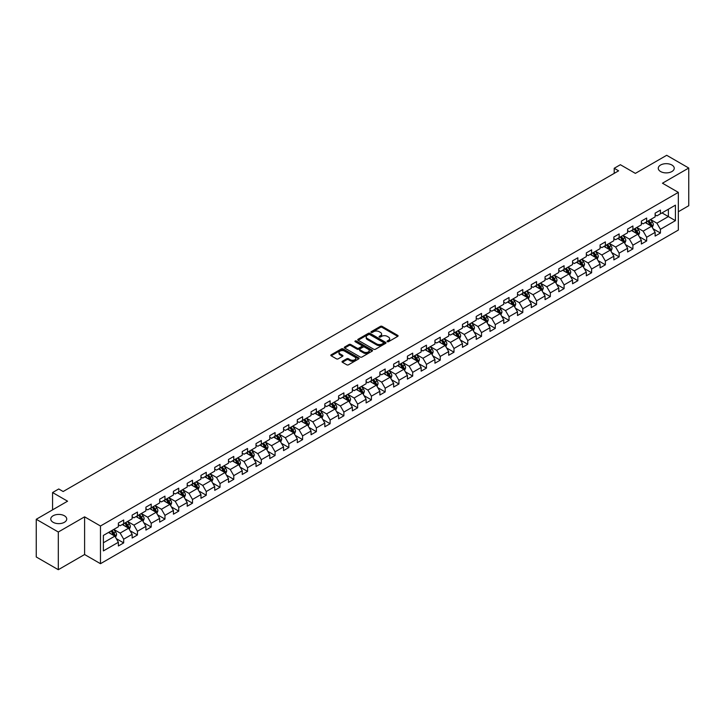 <?xml version="1.0" encoding="UTF-8"?>
<svg xmlns="http://www.w3.org/2000/svg" width="725" height="725" viewBox="0 0 725 725"><rect width="100%" height="100%" fill="white"/><g stroke="black" fill="none" stroke-linecap="round" stroke-linejoin="round"><path stroke-width="1.09" d="M387.313 341.683A0.861 0.498 0 0 0 388.528 341.683L397.726 336.373A1.223 0.707 0 0 0 398.088 335.874A1.223 0.707 0 0 0 397.726 335.367L382.138 326.368A1.223 0.707 0 0 0 380.407 326.368L371.209 331.678A0.861 0.498 0 0 0 372.423 332.385L373.611 331.697A3.915 2.266 0 0 1 379.157 331.697L380.453 332.449A3.915 2.266 0 0 1 381.604 334.044A3.915 2.266 0 0 1 380.453 335.648L379.266 336.337A0.861 0.498 0 0 0 380.471 337.034L381.667 336.346A3.915 2.266 0 0 1 387.204 336.346L388.509 337.098A3.915 2.266 0 0 1 389.651 338.693A3.915 2.266 0 0 1 388.509 340.297L387.313 340.986A0.861 0.498 0 0 0 387.313 341.683L387.313 340.986M64.389 515.765A7.984 4.613 0 0 0 55.689 514.768A7.984 4.613 0 0 0 50.759 519.028A7.984 4.613 0 0 0 53.097 522.281A7.984 4.613 0 0 0 61.806 523.287A7.984 4.613 0 0 0 66.736 519.028A7.984 4.613 0 0 0 64.389 515.765M671.903 165.028A7.984 4.613 0 0 0 663.194 164.022A7.984 4.613 0 0 0 658.264 168.282A7.984 4.613 0 0 0 660.611 171.544A7.984 4.613 0 0 0 669.311 172.541A7.984 4.613 0 0 0 674.241 168.282A7.984 4.613 0 0 0 671.903 165.028M342.39 361.267A1.223 0.707 0 0 0 342.037 361.766A1.223 0.707 0 0 0 342.39 362.264L346.767 364.793A1.223 0.707 0 0 0 348.498 364.793L358.721 358.893A1.223 0.707 0 0 0 359.074 358.395A1.223 0.707 0 0 0 358.721 357.896L343.133 348.897A1.223 0.707 0 0 0 341.393 348.897L331.18 354.797A1.223 0.707 0 0 0 330.817 355.295A1.223 0.707 0 0 0 331.18 355.794L336.463 358.839A1.223 0.707 0 0 0 338.194 358.839L342.562 356.319A1.223 0.707 0 0 0 342.925 355.821A1.223 0.707 0 0 0 342.562 355.322L339.943 353.809A3.272 1.894 0 0 1 338.992 352.468A3.272 1.894 0 0 1 341.013 350.719A3.272 1.894 0 0 1 344.583 351.136L354.842 357.053A3.272 1.894 0 0 1 355.803 358.395A3.272 1.894 0 0 1 353.782 360.144A3.272 1.894 0 0 1 350.211 359.727L348.498 358.739A1.223 0.707 0 0 0 346.767 358.739L342.39 361.267L342.39 362.264M678.337 211.736L688.75 205.719L688.75 168.028L666.692 155.295L635.372 173.375L620.373 164.72L614.202 168.282L618.615 170.828L63.157 491.523L58.743 488.976L52.572 492.538L52.572 509.856M58.308 532.014L58.308 569.705L84.598 554.525L84.598 516.834L58.308 532.014L36.25 519.281L67.57 501.192L52.572 492.538M84.598 516.834L100.476 526.006L678.337 192.379L678.337 230.07L100.476 563.697L100.476 526.006M688.75 168.028L662.46 183.208L678.337 192.379M373.701 349.242A1.223 0.707 0 0 0 375.432 349.242L385.646 343.342A1.223 0.707 0 0 0 386.008 342.843A1.223 0.707 0 0 0 385.646 342.345L370.058 333.346A1.223 0.707 0 0 0 368.327 333.346L358.114 339.246A1.223 0.707 0 0 0 357.751 339.744A1.223 0.707 0 0 0 358.114 340.243L373.701 349.242M355.468 341.865A0.861 0.498 0 0 1 356.337 341.992L356.337 340.968L372.179 350.121A1.223 0.707 0 0 1 372.541 350.619A1.223 0.707 0 0 1 372.179 351.118L361.965 357.017A1.223 0.707 0 0 1 360.234 357.017L344.647 348.018L344.647 347.021A1.223 0.707 0 0 0 344.284 347.52A1.223 0.707 0 0 0 344.647 348.018M344.647 347.021L349.015 344.493A1.223 0.707 0 0 1 350.746 344.493L357.072 348.145A1.223 0.707 0 0 0 358.803 348.145L361.702 346.468A1.223 0.707 0 0 0 362.065 345.97A1.223 0.707 0 0 0 361.702 345.472L355.123 341.665A0.861 0.498 0 0 1 356.337 340.968M58.308 569.705L36.25 556.972L36.25 519.281M116.317 538.657L123.676 542.916L123.676 539.192L132.149 534.307L132.149 538.022L137.442 534.968L137.442 531.253L145.915 526.359L145.915 530.075L151.208 527.021L151.208 523.305L159.672 518.411L159.672 522.127L164.965 519.073L164.965 515.357L173.438 510.463L173.438 514.188L178.731 511.125L178.731 507.409L187.204 502.525L187.204 506.24L192.497 503.186L192.497 499.462L200.961 494.577L200.961 498.293L206.253 495.238L206.253 491.523L214.727 486.629L214.727 490.345L220.019 487.291L220.019 483.575L228.493 478.681L228.493 482.406L233.785 479.343L233.785 475.627L242.25 470.733L242.25 474.458L247.542 471.404L247.542 467.679L256.016 462.795L256.016 466.51L261.308 463.456L261.308 459.732L269.782 454.847L269.782 458.562L275.074 455.508L275.074 451.793L283.538 446.899L283.538 450.615L288.831 447.561L288.831 443.845L297.304 438.951L297.304 442.676L302.597 439.613L302.597 435.897L311.061 431.013L311.061 434.728L316.363 431.674L316.363 427.949L324.827 423.065L324.827 426.78L330.12 423.726L330.12 420.002L338.593 415.117L338.593 418.833L343.886 415.778L343.886 412.063L352.35 407.169L352.35 410.885L357.652 407.831L357.652 404.115L366.116 399.221L366.116 402.946L371.408 399.883L371.408 396.167L379.882 391.282L379.882 394.998L385.174 391.944L385.174 388.219L393.639 383.335L393.639 387.05L398.94 383.996L398.94 380.281L407.405 375.387L407.405 379.103L412.697 376.048L412.697 372.333L421.171 367.439L421.171 371.155L426.463 368.101L426.463 364.385L434.928 359.491L434.928 363.216L440.229 360.153L440.229 356.437L448.693 351.553L448.693 355.268L453.986 352.214L453.986 348.489L462.459 343.605L462.459 347.32L467.752 344.266L467.752 340.551L476.216 335.657L476.216 339.373L481.518 336.318L481.518 332.603L489.982 327.709L489.982 331.434L495.275 328.371L495.275 324.655L503.748 319.761L503.748 323.486L509.041 320.432L509.041 316.707L517.505 311.822L517.505 315.538L522.798 312.484L522.798 308.759L531.271 303.875L531.271 307.59L536.563 304.536L536.563 300.821L545.037 295.927L545.037 299.642L550.329 296.588L550.329 292.873L558.794 287.979L558.794 291.704L564.086 288.641L564.086 284.925L572.56 280.04L572.56 283.756L577.852 280.702L577.852 276.977L586.326 272.093L586.326 275.808L591.618 272.754L591.618 269.029L600.082 264.145L600.082 267.86L605.375 264.806L605.375 261.091L613.848 256.197L613.848 259.913L619.141 256.858L619.141 253.143L627.614 248.249L627.614 251.974L632.907 248.911L632.907 245.195L641.371 240.31L641.371 244.026L646.664 240.972L646.664 237.247L655.137 232.362L655.137 236.078L660.43 233.024L660.43 229.308L675.428 220.645L675.428 205.157L668.368 209.235L668.368 216.567L675.428 220.645M123.676 542.916L118.383 545.97L118.383 542.255L103.385 550.909L103.385 535.422L118.383 526.767L118.383 523.051L123.676 519.988L123.676 523.713L132.149 518.819L132.149 515.103L137.442 512.049L137.442 515.765L145.915 510.871L145.915 507.156L151.208 504.102L151.208 507.817L159.672 502.933L159.672 499.208L164.965 496.154L164.965 499.869L173.438 494.985L173.438 491.26L178.731 488.206L178.731 491.931L187.204 487.037L187.204 483.321L192.497 480.258L192.497 483.983L200.961 479.089L200.961 475.373L206.253 472.319L206.253 476.035L214.727 471.141L214.727 467.426L220.019 464.372L220.019 468.087L228.493 463.202L228.493 459.478L233.785 456.424L233.785 460.139L242.25 455.255L242.25 451.539L247.542 448.476L247.542 452.201L256.016 447.307L256.016 443.591L261.308 440.537L261.308 444.253L269.782 439.359L269.782 435.643L275.074 432.589L275.074 436.305L283.538 431.411L283.538 427.696L288.831 424.642L288.831 428.357L297.304 423.472L297.304 419.748L302.597 416.694L302.597 420.409L311.061 415.525L311.061 411.809L316.363 408.746L316.363 412.471L324.827 407.577L324.827 403.861L330.12 400.807L330.12 404.523L338.593 399.629L338.593 395.913L343.886 392.859L343.886 396.575L352.35 391.69L352.35 387.966L357.652 384.912L357.652 388.627L366.116 383.743L366.116 380.018L371.408 376.964L371.408 380.679L379.882 375.795L379.882 372.079L385.174 369.016L385.174 372.741L393.639 367.847L393.639 364.131L398.94 361.077L398.94 364.793L407.405 359.899L407.405 356.183L412.697 353.129L412.697 356.845L421.171 351.96L421.171 348.236L426.463 345.182L426.463 348.897L434.928 344.013L434.928 340.288L440.229 337.234L440.229 340.958L448.693 336.065L448.693 332.349L453.986 329.286L453.986 333.011L462.459 328.117L462.459 324.401L467.752 321.347L467.752 325.063L476.216 320.169L476.216 316.453L481.518 313.399L481.518 317.115L489.982 312.23L489.982 308.506L495.275 305.452L495.275 309.167L503.748 304.282L503.748 300.567L509.041 297.504L509.041 301.228L517.505 296.335L517.505 292.619L522.798 289.565L522.798 293.281L531.271 288.387L531.271 284.671L536.563 281.617L536.563 285.333L545.037 280.439L545.037 276.723L550.329 273.669L550.329 277.385L558.794 272.5L558.794 268.776L564.086 265.722L564.086 269.437L572.56 264.553L572.56 260.837L577.852 257.774L577.852 261.498L586.326 256.605L586.326 252.889L591.618 249.835L591.618 253.551L600.082 248.657L600.082 244.941L605.375 241.887L605.375 245.603L613.848 240.718L613.848 236.993L619.141 233.939L619.141 237.655L627.614 232.77L627.614 229.046L632.907 225.992L632.907 229.707L641.371 224.823L641.371 221.107L646.664 218.044L646.664 221.768L655.137 216.875L655.137 213.159L660.43 210.105L660.43 213.821L675.428 205.157M122.271 524.528L128.624 528.19L120.151 533.083L113.798 529.413M118.383 524.728L120.151 525.752L123.676 523.713M120.151 533.083L123.676 539.192M128.624 528.19L132.149 534.307M136.028 516.581L142.381 520.251L133.917 525.136L127.564 521.465M132.149 516.78L133.917 517.804L137.442 515.765M133.917 525.136L137.442 531.253M142.381 520.251L145.915 526.359M149.794 508.633L156.147 512.303L147.673 517.188L141.321 513.527M145.915 508.841L147.673 509.856L151.208 507.817M147.673 517.188L151.208 523.305M156.147 512.303L159.672 518.411M163.56 500.685L169.913 504.355L161.439 509.249L155.087 505.579M159.672 500.893L161.439 501.908L164.965 499.869M161.439 509.249L164.965 515.357M169.913 504.355L173.438 510.463M177.317 492.737L183.67 496.407L175.205 501.301L168.852 497.631M173.438 492.946L175.205 493.961L178.731 491.931M175.205 501.301L178.731 507.409M183.67 496.407L187.204 502.525M191.083 484.798L197.436 488.46L188.962 493.353L182.609 489.683M187.204 484.998L188.962 486.022L192.497 483.983M188.962 493.353L192.497 499.462M197.436 488.46L200.961 494.577M204.849 476.851L211.192 480.521L202.728 485.406L196.375 481.735M200.961 477.05L202.728 478.074L206.253 476.035M202.728 485.406L206.253 491.523M211.192 480.521L214.727 486.629M218.606 468.903L224.958 472.573L216.494 477.458L210.141 473.797M214.727 469.111L216.494 470.126L220.019 468.087M216.494 477.458L220.019 483.575M224.958 472.573L228.493 478.681M232.372 460.955L238.724 464.625L230.251 469.519L223.898 465.849M228.493 461.163L230.251 462.178L233.785 460.139M230.251 469.519L233.785 475.627M238.724 464.625L242.25 470.733M246.138 453.016L252.481 456.678L244.017 461.571L237.664 457.901M242.25 453.216L244.017 454.231L247.542 452.201M244.017 461.571L247.542 467.679M252.481 456.678L256.016 462.795M259.894 445.068L266.247 448.73L257.783 453.623L251.43 449.953M256.016 445.268L257.783 446.292L261.308 444.253M257.783 453.623L261.308 459.732M266.247 448.73L269.782 454.847M273.66 437.121L280.013 440.791L271.54 445.676L265.187 442.014M269.782 437.32L271.54 438.344L275.074 436.305M271.54 445.676L275.074 451.793M280.013 440.791L283.538 446.899M287.426 429.173L293.77 432.843L285.306 437.728L278.953 434.067M283.538 429.381L285.306 430.396L288.831 428.357M285.306 437.728L288.831 443.845M293.77 432.843L297.304 438.951M301.183 421.225L307.536 424.895L299.072 429.789L292.719 426.119M297.304 421.433L299.072 422.448L302.597 420.409M299.072 429.789L302.597 435.897M307.536 424.895L311.061 431.013M314.949 413.286L321.302 416.947L312.828 421.841L306.476 418.171M311.061 413.486L312.828 414.501L316.363 412.471M312.828 421.841L316.363 427.949M321.302 416.947L324.827 423.065M328.706 405.338L335.059 409L326.594 413.893L320.242 410.223M324.827 405.538L326.594 406.562L330.12 404.523M326.594 413.893L330.12 420.002M335.059 409L338.593 415.117M342.472 397.391L348.825 401.061L340.36 405.946L334.007 402.284M338.593 397.59L340.36 398.614L343.886 396.575M340.36 405.946L343.886 412.063M348.825 401.061L352.35 407.169M356.238 389.443L362.591 393.113L354.117 397.998L347.764 394.337M352.35 389.651L354.117 390.666L357.652 388.627M354.117 397.998L357.652 404.115M362.591 393.113L366.116 399.221M369.995 381.495L376.347 385.165L367.883 390.059L361.53 386.389M366.116 381.703L367.883 382.718L371.408 380.679M367.883 390.059L371.408 396.167M376.347 385.165L379.882 391.282M383.761 373.556L390.113 377.218L381.64 382.111L375.296 378.441M379.882 373.756L381.64 374.78L385.174 372.741M381.64 382.111L385.174 388.219M390.113 377.218L393.639 383.335M397.527 365.608L403.879 369.279L395.406 374.163L389.053 370.493M393.639 365.808L395.406 366.832L398.94 364.793M395.406 374.163L398.94 380.281M403.879 369.279L407.405 375.387M411.283 357.661L417.636 361.331L409.172 366.216L402.819 362.554M407.405 357.869L409.172 358.884L412.697 356.845M409.172 366.216L412.697 372.333M417.636 361.331L421.171 367.439M425.049 349.713L431.402 353.383L422.929 358.277L416.585 354.607M421.171 349.921L422.929 350.936L426.463 348.897M422.929 358.277L426.463 364.385M431.402 353.383L434.928 359.491M438.815 341.765L445.168 345.435L436.695 350.329L430.342 346.659M434.928 341.973L436.695 342.988L440.229 340.958M436.695 350.329L440.229 356.437M445.168 345.435L448.693 351.553M452.572 333.826L458.925 337.487L450.461 342.381L444.108 338.711M448.693 334.026L450.461 335.05L453.986 333.011M450.461 342.381L453.986 348.489M458.925 337.487L462.459 343.605M466.338 325.878L472.691 329.549L464.218 334.433L457.874 330.763M462.459 326.078L464.218 327.102L467.752 325.063M464.218 334.433L467.752 340.551M472.691 329.549L476.216 335.657M480.104 317.931L486.457 321.601L477.983 326.486L471.631 322.824M476.216 318.139L477.983 319.154L481.518 317.115M477.983 326.486L481.518 332.603M486.457 321.601L489.982 327.709M493.861 309.983L500.214 313.653L491.749 318.547L485.397 314.877M489.982 310.191L491.749 311.206L495.275 309.167M491.749 318.547L495.275 324.655M500.214 313.653L503.748 319.761M507.627 302.044L513.98 305.705L505.506 310.599L499.153 306.929M503.748 302.243L505.506 303.258L509.041 301.228M505.506 310.599L509.041 316.707M513.98 305.705L517.505 311.822M521.393 294.096L527.746 297.757L519.272 302.651L512.919 298.981M517.505 294.296L519.272 295.32L522.798 293.281M519.272 302.651L522.798 308.759M527.746 297.757L531.271 303.875M535.15 286.148L541.502 289.819L533.038 294.703L526.685 291.042M531.271 286.348L533.038 287.372L536.563 285.333M533.038 294.703L536.563 300.821M541.502 289.819L545.037 295.927M548.916 278.201L555.268 281.871L546.795 286.756L540.442 283.094M545.037 278.409L546.795 279.424L550.329 277.385M546.795 286.756L550.329 292.873M555.268 281.871L558.794 287.979M562.682 270.253L569.034 273.923L560.561 278.817L554.208 275.147M558.794 270.461L560.561 271.476L564.086 269.437M560.561 278.817L564.086 284.925M569.034 273.923L572.56 280.04M576.438 262.314L582.791 265.975L574.327 270.869L567.974 267.199M572.56 262.513L574.327 263.528L577.852 261.498M574.327 270.869L577.852 276.977M582.791 265.975L586.326 272.093M590.204 254.366L596.557 258.028L588.084 262.921L581.731 259.251M586.326 254.566L588.084 255.59L591.618 253.551M588.084 262.921L591.618 269.029M596.557 258.028L600.082 264.145M603.97 246.418L610.323 250.089L601.85 254.973L595.497 251.312M600.082 246.618L601.85 247.642L605.375 245.603M601.85 254.973L605.375 261.091M610.323 250.089L613.848 256.197M617.727 238.471L624.08 242.141L615.616 247.026L609.263 243.364M613.848 238.679L615.616 239.694L619.141 237.655M615.616 247.026L619.141 253.143M624.08 242.141L627.614 248.249M631.493 230.523L637.846 234.193L629.373 239.087L623.02 235.417M627.614 230.731L629.373 231.746L632.907 229.707M629.373 239.087L632.907 245.195M637.846 234.193L641.371 240.31M645.259 222.584L651.612 226.245L643.138 231.139L636.786 227.469M641.371 222.783L643.138 223.808L646.664 221.768M643.138 231.139L646.664 237.247M651.612 226.245L655.137 232.362M662.016 212.905L668.368 216.567L656.904 223.191L650.552 219.521M655.137 214.836L656.904 215.86L660.43 213.821M656.904 223.191L660.43 229.308M84.598 554.525L100.476 563.697M614.202 168.282L614.202 173.375M103.385 542.762L114.858 536.138L108.505 532.467M114.858 536.138L118.383 542.255M653.062 228.774L660.43 233.024M639.305 236.712L646.664 240.972M625.539 244.66L632.907 248.911M611.773 252.608L619.141 256.858M598.016 260.556L605.375 264.806M584.25 268.495L591.618 272.754M570.484 276.442L577.852 280.702M556.728 284.39L564.086 288.641M542.962 292.338L550.329 296.588M529.196 300.286L536.563 304.536M515.439 308.225L522.798 312.484M501.673 316.173L509.041 320.432M487.907 324.12L495.275 328.371M474.15 332.068L481.518 336.318M460.384 340.016L467.752 344.266M446.618 347.955L453.986 352.214M432.861 355.903L440.229 360.153M419.095 363.85L426.463 368.101M405.329 371.798L412.697 376.048M391.572 379.746L398.94 383.996M377.807 387.685L385.174 391.944M364.041 395.632L371.408 399.883M350.284 403.58L357.652 407.831M336.518 411.528L343.886 415.778M322.752 419.467L330.12 423.726M308.995 427.415L316.363 431.674M295.229 435.362L302.597 439.613M281.463 443.31L288.831 447.561M267.706 451.258L275.074 455.508M253.94 459.197L261.308 463.456M240.174 467.145L247.542 471.404M226.417 475.093L233.785 479.343M212.652 483.04L220.019 487.291M198.886 490.988L206.253 495.238M185.129 498.927L192.497 503.186M171.363 506.875L178.731 511.125M157.597 514.822L164.965 519.073M143.84 522.77L151.208 527.021M130.074 530.718L137.442 534.968M387.657 341.801L388.509 341.312A3.915 2.266 0 0 0 389.651 339.717L389.651 338.693M381.604 334.044L381.604 335.068A3.915 2.266 0 0 1 380.453 336.663L379.601 337.152M397.717 336.382L382.138 327.392A1.223 0.707 0 0 0 380.407 327.392L371.553 332.503M385.646 342.345L385.646 343.342L370.058 334.361A1.223 0.707 0 0 0 368.327 334.361L358.123 340.252L358.114 339.246M383.48 343.197A0.861 0.498 0 0 0 383.48 342.49L369.804 334.597A0.861 0.498 0 0 0 368.59 334.597L367.33 335.322A3.915 2.266 0 0 0 366.188 336.917A3.915 2.266 0 0 0 367.33 338.521L376.683 343.922A3.915 2.266 0 0 0 382.229 343.922L383.48 343.197L383.48 344.212A0.861 0.498 0 0 0 383.733 343.868L383.733 342.843M366.188 336.917L366.188 337.941A3.915 2.266 0 0 0 367.33 339.536L367.33 338.521M383.48 344.212L382.229 344.937A3.915 2.266 0 0 1 376.683 344.937L367.33 339.536M344.665 348.027L349.015 345.517L349.015 344.493M362.065 345.97L362.065 346.985A1.223 0.707 0 0 1 361.702 347.483L358.803 349.16A1.223 0.707 0 0 1 357.072 349.16L350.746 345.517A1.223 0.707 0 0 0 349.015 345.517M356.337 341.992L372.17 351.127M363.633 351.933A3.272 1.894 0 0 0 367.203 352.341A3.272 1.894 0 0 0 369.224 350.592A3.272 1.894 0 0 0 368.264 349.26L364.648 347.166A1.223 0.707 0 0 0 362.917 347.166L360.017 348.843A1.223 0.707 0 0 0 359.654 349.341A1.223 0.707 0 0 0 360.017 349.84L363.633 351.933L363.633 352.948A3.272 1.894 0 0 0 367.203 353.356A3.272 1.894 0 0 0 369.224 351.616L369.224 350.592M359.654 349.341L359.654 350.365A1.223 0.707 0 0 0 360.017 350.864L360.017 349.84M363.633 352.948L360.017 350.864M355.803 358.395L355.803 359.41A3.272 1.894 0 0 1 353.782 361.159A3.272 1.894 0 0 1 350.211 360.751L348.498 359.763A1.223 0.707 0 0 0 346.767 359.763L342.408 362.273M338.992 352.468L338.992 353.492A3.272 1.894 0 0 0 339.943 354.824L339.943 353.809M342.562 355.322L342.562 356.319L339.943 354.824M358.703 358.902L343.133 349.912A1.223 0.707 0 0 0 341.393 349.912L331.198 355.803L331.18 354.797M652.301 227.46L653.352 224.813A3.308 1.912 -120 0 0 652.301 221.995L650.479 219.566M647.307 223.762L646.066 222.113M647.742 221.143L649.564 223.572A3.308 1.912 60 0 1 650.515 225.566L651.567 224.949A3.308 1.912 -120 0 0 650.624 222.965L648.803 220.536M647.978 221.007L649.99 223.708A1.686 0.97 60 0 1 650.298 224.215L651.567 224.949M638.544 235.398L639.595 232.761A3.308 1.912 -120 0 0 638.535 229.943L636.713 227.514M633.541 231.71L632.309 230.061M633.976 229.091L635.798 231.52A3.308 1.912 60 0 1 636.749 233.513L637.81 232.897A3.308 1.912 -120 0 0 636.858 230.913L635.037 228.475M634.212 228.955L636.233 231.656A1.686 0.97 60 0 1 636.541 232.163L637.81 232.897M624.778 243.346L625.829 240.7A3.308 1.912 -120 0 0 624.778 237.891L622.956 235.453M619.775 239.658L618.543 238.008M620.219 237.039L622.041 239.468A3.308 1.912 60 0 1 622.983 241.452L624.044 240.845A3.308 1.912 -120 0 0 623.101 238.851L621.28 236.422M620.446 236.903L622.467 239.603A1.686 0.97 60 0 1 622.775 240.111L624.044 240.845M611.021 251.294L612.063 248.648A3.308 1.912 -120 0 0 611.012 245.829L609.19 243.401M606.018 247.597L604.777 245.947M606.453 244.987L608.275 247.415A3.308 1.912 60 0 1 609.227 249.4L610.278 248.793A3.308 1.912 -120 0 0 609.335 246.799L607.514 244.37M606.689 244.851L608.701 247.542A1.686 0.97 60 0 1 609.009 248.059L610.278 248.793M597.255 259.242L598.306 256.596A3.308 1.912 -120 0 0 597.246 253.777L595.424 251.348M592.252 255.544L591.02 253.895M592.697 252.925L594.509 255.363A3.308 1.912 60 0 1 595.461 257.348L596.521 256.741A3.308 1.912 -120 0 0 595.569 254.747L593.748 252.318M592.923 252.798L594.944 255.49A1.686 0.97 60 0 1 595.252 256.007L596.521 256.741M583.489 267.181L584.54 264.543A3.308 1.912 -120 0 0 583.489 261.725L581.668 259.296M578.487 263.492L577.254 261.843M578.931 260.873L580.752 263.302A3.308 1.912 60 0 1 581.695 265.296L582.755 264.679A3.308 1.912 -120 0 0 581.812 262.695L579.991 260.266M579.157 260.737L581.178 263.438A1.686 0.97 60 0 1 581.486 263.945L582.755 264.679M569.732 275.128L570.774 272.491A3.308 1.912 -120 0 0 569.723 269.673L567.902 267.244M564.73 271.44L563.488 269.791M565.165 268.821L566.986 271.25A3.308 1.912 60 0 1 567.938 273.243L568.989 272.627A3.308 1.912 -120 0 0 568.047 270.642L566.225 268.205M565.4 268.685L567.421 271.386A1.686 0.97 60 0 1 567.72 271.893L568.989 272.627M555.966 283.076L557.018 280.43A3.308 1.912 -120 0 0 555.957 277.621L554.136 275.183M550.964 279.388L549.731 277.729M551.408 276.769L553.22 279.197A3.308 1.912 60 0 1 554.172 281.182L555.232 280.575A3.308 1.912 -120 0 0 554.281 278.581L552.459 276.153M551.634 276.633L553.655 279.333A1.686 0.97 60 0 1 553.963 279.841L555.232 280.575M542.2 291.024L543.252 288.378A3.308 1.912 -120 0 0 542.2 285.559L540.379 283.131M537.198 287.327L535.965 285.677M537.642 284.708L539.463 287.145A3.308 1.912 60 0 1 540.406 289.13L541.466 288.523A3.308 1.912 -120 0 0 540.524 286.529L538.702 284.1M537.868 284.581L539.889 287.272A1.686 0.97 60 0 1 540.197 287.789L541.466 288.523M528.443 298.972L529.486 296.326A3.308 1.912 -120 0 0 528.434 293.507L526.613 291.078M523.441 295.274L522.199 293.625M523.876 292.655L525.697 295.084A3.308 1.912 60 0 1 526.649 297.078L527.7 296.462A3.308 1.912 -120 0 0 526.758 294.477L524.936 292.048M524.112 292.528L526.132 295.22A1.686 0.97 60 0 1 526.432 295.737L527.7 296.462M514.678 306.911L515.729 304.273A3.308 1.912 -120 0 0 514.668 301.455L512.847 299.026M509.675 303.222L508.442 301.573M510.119 300.603L511.932 303.032A3.308 1.912 60 0 1 512.883 305.026L513.943 304.409A3.308 1.912 -120 0 0 512.992 302.425L511.17 299.996M510.346 300.467L512.367 303.168A1.686 0.97 60 0 1 512.675 303.675L513.943 304.409M500.912 314.858L501.963 312.212A3.308 1.912 -120 0 0 500.912 309.403L499.09 306.974M495.909 311.17L494.677 309.521M496.353 308.551L498.175 310.98A3.308 1.912 60 0 1 499.117 312.964L500.177 312.357A3.308 1.912 -120 0 0 499.235 310.373L497.413 307.935M496.58 308.415L498.601 311.116A1.686 0.97 60 0 1 498.909 311.623L500.177 312.357M487.155 322.806L488.197 320.16A3.308 1.912 -120 0 0 487.146 317.351L485.324 314.913M482.152 319.118L480.911 317.459M482.587 316.499L484.409 318.928A3.308 1.912 60 0 1 485.36 320.912L486.412 320.305A3.308 1.912 -120 0 0 485.469 318.311L483.647 315.882M482.823 316.363L484.844 319.054A1.686 0.97 60 0 1 485.143 319.571L486.412 320.305M473.389 330.754L474.44 328.108A3.308 1.912 -120 0 0 473.38 325.289L471.558 322.861M468.386 327.057L467.154 325.407M468.83 324.438L470.652 326.875A3.308 1.912 60 0 1 471.594 328.86L472.655 328.253A3.308 1.912 -120 0 0 471.703 326.259L469.882 323.83M469.057 324.311L471.078 327.002A1.686 0.97 60 0 1 471.386 327.519L472.655 328.253M459.623 338.702L460.674 336.056A3.308 1.912 -120 0 0 459.623 333.237L457.801 330.808M454.62 335.004L453.388 333.355M455.064 332.385L456.886 334.814A3.308 1.912 60 0 1 457.828 336.808L458.889 336.192A3.308 1.912 -120 0 0 457.946 334.207L456.125 331.778M455.291 332.258L457.312 334.95A1.686 0.97 60 0 1 457.62 335.467L458.889 336.192M445.866 346.641L446.908 344.003A3.308 1.912 -120 0 0 445.857 341.185L444.035 338.756M440.863 342.952L439.622 341.303M441.298 340.333L443.12 342.762A3.308 1.912 60 0 1 444.072 344.756L445.123 344.139A3.308 1.912 -120 0 0 444.18 342.155L442.359 339.726M441.534 340.197L443.555 342.898A1.686 0.97 60 0 1 443.854 343.405L445.123 344.139M432.1 354.588L433.151 351.942A3.308 1.912 -120 0 0 432.091 349.133L430.269 346.704M427.097 350.9L425.865 349.251M427.542 348.281L429.363 350.71A3.308 1.912 60 0 1 430.306 352.694L431.366 352.087A3.308 1.912 -120 0 0 430.414 350.103L428.593 347.665M427.768 348.145L429.789 350.846A1.686 0.97 60 0 1 430.097 351.353L431.366 352.087M418.334 362.536L419.385 359.89A3.308 1.912 -120 0 0 418.334 357.081L416.513 354.643M413.332 358.848L412.099 357.189M413.776 356.229L415.597 358.657A3.308 1.912 60 0 1 416.54 360.642L417.6 360.035A3.308 1.912 -120 0 0 416.657 358.041L414.836 355.612M414.002 356.093L416.023 358.784A1.686 0.97 60 0 1 416.331 359.301L417.6 360.035M404.577 370.484L405.619 367.838A3.308 1.912 -120 0 0 404.568 365.019L402.747 362.591M399.575 366.787L398.333 365.137M400.01 364.167L401.831 366.605A3.308 1.912 60 0 1 402.783 368.59L403.834 367.983A3.308 1.912 -120 0 0 402.892 365.989L401.07 363.56M400.245 364.041L402.266 366.732A1.686 0.97 60 0 1 402.565 367.249L403.834 367.983M390.811 378.432L391.862 375.786A3.308 1.912 -120 0 0 390.802 372.967L388.981 370.538M385.809 374.734L384.576 373.085M386.253 372.115L388.074 374.544A3.308 1.912 60 0 1 389.017 376.538L390.077 375.922A3.308 1.912 -120 0 0 389.126 373.937L387.304 371.508M386.479 371.979L388.5 374.68A1.686 0.97 60 0 1 388.808 375.188L390.077 375.922M377.045 386.371L378.097 383.733A3.308 1.912 -120 0 0 377.045 380.915L375.224 378.486M372.043 382.682L370.81 381.033M372.487 380.063L374.308 382.492A3.308 1.912 60 0 1 375.251 384.486L376.311 383.869A3.308 1.912 -120 0 0 375.369 381.885L373.547 379.447M372.713 379.927L374.734 382.628A1.686 0.97 60 0 1 375.042 383.135L376.311 383.869M363.288 394.318L364.331 391.672A3.308 1.912 -120 0 0 363.279 388.863L361.458 386.425M358.286 390.63L357.044 388.981M358.721 388.011L360.542 390.44A3.308 1.912 60 0 1 361.494 392.424L362.545 391.817A3.308 1.912 -120 0 0 361.603 389.823L359.781 387.395M358.957 387.875L360.978 390.576A1.686 0.97 60 0 1 361.277 391.083L362.545 391.817M349.522 402.266L350.574 399.62A3.308 1.912 -120 0 0 349.513 396.811L347.692 394.373M344.52 398.569L343.288 396.919M344.964 395.959L346.786 398.388A3.308 1.912 60 0 1 347.728 400.372L348.788 399.765A3.308 1.912 -120 0 0 347.837 397.771L346.015 395.343M345.191 395.823L347.212 398.514A1.686 0.97 60 0 1 347.52 399.031L348.788 399.765M335.757 410.214L336.808 407.568A3.308 1.912 -120 0 0 335.757 404.749L333.935 402.321M330.763 406.517L329.522 404.867M331.198 403.897L333.02 406.335A3.308 1.912 60 0 1 333.962 408.32L335.022 407.713A3.308 1.912 -120 0 0 334.08 405.719L332.258 403.29M331.425 403.771L333.446 406.462A1.686 0.97 60 0 1 333.754 406.979L335.022 407.713M322 418.153L323.042 415.516A3.308 1.912 -120 0 0 321.991 412.697L320.169 410.268M316.997 414.464L315.756 412.815M317.432 411.845L319.254 414.274A3.308 1.912 60 0 1 320.205 416.268L321.266 415.652A3.308 1.912 -120 0 0 320.314 413.667L318.493 411.238M317.668 411.709L319.689 414.41A1.686 0.97 60 0 1 319.988 414.917L321.266 415.652M308.234 426.101L309.285 423.463A3.308 1.912 -120 0 0 308.225 420.645L306.403 418.216M303.231 422.412L301.999 420.763M303.675 419.793L305.497 422.222A3.308 1.912 60 0 1 306.439 424.216L307.5 423.599A3.308 1.912 -120 0 0 306.548 421.615L304.727 419.177M303.902 419.657L305.923 422.358A1.686 0.97 60 0 1 306.231 422.865L307.5 423.599M294.468 434.048L295.519 431.402A3.308 1.912 -120 0 0 294.468 428.593L292.646 426.155M289.474 430.36L288.233 428.702M289.909 427.741L291.731 430.17A3.308 1.912 60 0 1 292.673 432.154L293.734 431.547A3.308 1.912 -120 0 0 292.791 429.553L290.97 427.125M290.136 427.605L292.157 430.306A1.686 0.97 60 0 1 292.465 430.813L293.734 431.547M280.711 441.996L281.753 439.35A3.308 1.912 -120 0 0 280.702 436.532L278.88 434.103M275.708 438.299L274.467 436.649M276.143 435.68L277.965 438.118A3.308 1.912 60 0 1 278.917 440.102L279.977 439.495A3.308 1.912 -120 0 0 279.025 437.501L277.204 435.072M276.379 435.553L278.4 438.244A1.686 0.97 60 0 1 278.699 438.761L279.977 439.495M266.945 449.944L267.996 447.298A3.308 1.912 -120 0 0 266.936 444.479L265.114 442.051M261.942 446.247L260.71 444.597M262.387 443.627L264.208 446.056A3.308 1.912 60 0 1 265.151 448.05L266.211 447.434A3.308 1.912 -120 0 0 265.259 445.449L263.447 443.02M262.613 443.501L264.634 446.192A1.686 0.97 60 0 1 264.942 446.709L266.211 447.434M253.179 457.883L254.23 455.246A3.308 1.912 -120 0 0 253.179 452.427L251.358 449.998M248.186 454.194L246.944 452.545M248.621 451.575L250.442 454.004A3.308 1.912 60 0 1 251.385 455.998L252.445 455.382A3.308 1.912 -120 0 0 251.502 453.397L249.681 450.968M248.847 451.439L250.868 454.14A1.686 0.97 60 0 1 251.176 454.647L252.445 455.382M239.422 465.831L240.473 463.184A3.308 1.912 -120 0 0 239.413 460.375L237.592 457.946M234.42 462.142L233.178 460.493M234.855 459.523L236.676 461.952A3.308 1.912 60 0 1 237.628 463.937L238.688 463.329A3.308 1.912 -120 0 0 237.737 461.345L235.915 458.907M235.09 459.387L237.111 462.088A1.686 0.97 60 0 1 237.41 462.595L238.688 463.329M225.656 473.778L226.708 471.132A3.308 1.912 -120 0 0 225.647 468.323L223.835 465.885M220.654 470.09L219.421 468.432M221.098 467.471L222.919 469.9A3.308 1.912 60 0 1 223.862 471.884L224.922 471.277A3.308 1.912 -120 0 0 223.971 469.283L222.158 466.855M221.324 467.335L223.345 470.036A1.686 0.97 60 0 1 223.653 470.543L224.922 471.277M211.89 481.726L212.942 479.08A3.308 1.912 -120 0 0 211.89 476.262L210.069 473.833M206.897 478.029L205.655 476.379M207.332 475.41L209.153 477.847A3.308 1.912 60 0 1 210.096 479.832L211.156 479.225A3.308 1.912 -120 0 0 210.214 477.231L208.392 474.802M207.558 475.283L209.579 477.974A1.686 0.97 60 0 1 209.887 478.491L211.156 479.225M198.133 489.674L199.185 487.028A3.308 1.912 -120 0 0 198.124 484.209L196.303 481.781M193.131 485.977L191.889 484.327M193.566 483.358L195.387 485.786A3.308 1.912 60 0 1 196.339 487.78L197.399 487.164A3.308 1.912 -120 0 0 196.448 485.179L194.626 482.75M193.802 483.231L195.823 485.922A1.686 0.97 60 0 1 196.131 486.439L197.399 487.164M184.368 497.613L185.419 494.976A3.308 1.912 -120 0 0 184.358 492.157L182.546 489.728M179.365 493.924L178.132 492.275M179.809 491.305L181.631 493.734A3.308 1.912 60 0 1 182.573 495.728L183.633 495.112A3.308 1.912 -120 0 0 182.682 493.127L180.869 490.698M180.036 491.169L182.057 493.87A1.686 0.97 60 0 1 182.365 494.377L183.633 495.112M170.602 505.561L171.653 502.914A3.308 1.912 -120 0 0 170.602 500.105L168.78 497.676M165.608 501.872L164.367 500.223M166.043 499.253L167.865 501.682A3.308 1.912 60 0 1 168.807 503.667L169.868 503.059A3.308 1.912 -120 0 0 168.925 501.075L167.103 498.637M166.279 499.117L168.291 501.818A1.686 0.97 60 0 1 168.599 502.325L169.868 503.059M156.845 513.508L157.896 510.862A3.308 1.912 -120 0 0 156.836 508.053L155.014 505.615M151.842 509.82L150.601 508.162M152.277 507.201L154.099 509.63A3.308 1.912 60 0 1 155.05 511.614L156.111 511.007A3.308 1.912 -120 0 0 155.159 509.013L153.337 506.585M152.513 507.065L154.534 509.757A1.686 0.97 60 0 1 154.842 510.273L156.111 511.007M143.079 521.456L144.13 518.81A3.308 1.912 -120 0 0 143.07 515.992L141.257 513.563M138.076 517.759L136.844 516.109M138.52 515.14L140.342 517.577A3.308 1.912 60 0 1 141.284 519.562L142.345 518.955A3.308 1.912 -120 0 0 141.402 516.961L139.581 514.533M138.747 515.013L140.768 517.704A1.686 0.97 60 0 1 141.076 518.221L142.345 518.955M129.313 529.404L130.364 526.758A3.308 1.912 -120 0 0 129.313 523.939L127.491 521.511M124.319 525.707L123.078 524.057M124.754 523.088L126.576 525.516A3.308 1.912 60 0 1 127.518 527.51L128.579 526.894A3.308 1.912 -120 0 0 127.636 524.909L125.815 522.48M124.99 522.952L127.002 525.652A1.686 0.97 60 0 1 127.31 526.16L128.579 526.894M115.556 537.343L116.607 534.706A3.308 1.912 -120 0 0 115.547 531.887L113.725 529.458M110.553 533.654L109.312 532.005M110.988 531.035L112.81 533.464A3.308 1.912 60 0 1 113.762 535.458L114.822 534.842A3.308 1.912 -120 0 0 113.87 532.857L112.049 530.419M111.224 530.899L113.245 533.6A1.686 0.97 60 0 1 113.553 534.107L114.822 534.842M388.509 341.312L388.509 340.297M379.266 337.034L379.266 336.337M380.453 336.663L380.453 335.648M371.209 332.385L371.209 331.678M380.407 327.392L380.407 326.368M382.138 327.392L382.138 326.368M397.726 336.373L397.726 335.367M368.327 334.361L368.327 333.346M370.058 334.361L370.058 333.346M376.683 344.937L376.683 343.922M382.229 344.937L382.229 343.922M350.746 345.517L350.746 344.493M357.072 349.16L357.072 348.145M358.803 349.16L358.803 348.145M361.702 347.483L361.702 346.468M372.179 351.118L372.179 350.121M346.767 359.763L346.767 358.739M348.498 359.763L348.498 358.739M350.211 360.751L350.211 359.727M341.393 349.912L341.393 348.897M343.133 349.912L343.133 348.897M358.721 358.893L358.721 357.896M651.286 226.064L653.334 224.877M650.624 222.965L652.301 221.995M648.268 224.324L649.564 223.572M637.52 234.003L639.568 232.825M636.858 230.913L638.535 229.943M634.511 232.272L635.798 231.52M623.754 241.951L625.811 240.763M623.101 238.851L624.778 237.891M620.745 240.211L622.041 239.468M609.997 249.898L612.045 248.711M609.335 246.799L611.012 245.829M606.979 248.158L608.275 247.415M596.231 257.846L598.279 256.659M595.569 254.747L597.246 253.777M593.222 256.106L594.509 255.363M582.465 265.785L584.522 264.607M581.812 262.695L583.489 261.725M579.456 264.054L580.752 263.302M568.708 273.733L570.756 272.555M568.047 270.642L569.723 269.673M565.69 271.993L566.986 271.25M554.942 281.681L556.99 280.493M554.281 278.581L555.957 277.621M551.933 279.941L553.22 279.197M541.176 289.628L543.233 288.441M540.524 286.529L542.2 285.559M538.168 287.888L539.463 287.145M527.419 297.576L529.467 296.389M526.758 294.477L528.434 293.507M524.402 295.836L525.697 295.084M513.653 305.515L515.702 304.337M512.992 302.425L514.668 301.455M510.645 303.784L511.932 303.032M499.888 313.463L501.945 312.285M499.235 310.373L500.912 309.403M496.879 311.723L498.175 310.98M486.131 321.411L488.179 320.223M485.469 318.311L487.146 317.351M483.113 319.671L484.409 318.928M472.365 329.358L474.413 328.171M471.703 326.259L473.38 325.289M469.356 327.618L470.652 326.875M458.599 337.306L460.656 336.119M457.946 334.207L459.623 333.237M455.59 335.566L456.886 334.814M444.842 345.245L446.89 344.067M444.18 342.155L445.857 341.185M441.833 343.514L443.12 342.762M431.076 353.193L433.124 352.006M430.414 350.103L432.091 349.133M428.067 351.453L429.363 350.71M417.31 361.141L419.367 359.953M416.657 358.041L418.334 357.081M414.301 359.401L415.597 358.657M403.553 369.088L405.601 367.901M402.892 365.989L404.568 365.019M400.544 367.348L401.831 366.605M389.787 377.036L391.835 375.849M389.126 373.937L390.802 372.967M386.778 375.296L388.074 374.544M376.021 384.975L378.078 383.797M375.369 381.885L377.045 380.915M373.013 383.244L374.308 382.492M362.264 392.923L364.312 391.736M361.603 389.823L363.279 388.863M359.256 391.183L360.542 390.44M348.498 400.871L350.547 399.683M347.837 397.771L349.513 396.811M345.49 399.131L346.786 398.388M334.733 408.818L336.79 407.631M334.08 405.719L335.757 404.749M331.724 407.078L333.02 406.335M320.976 416.757L323.024 415.579M320.314 413.667L321.991 412.697M317.967 415.026L319.254 414.274M307.21 424.705L309.258 423.527M306.548 421.615L308.225 420.645M304.201 422.965L305.497 422.222M293.444 432.653L295.501 431.466M292.791 429.553L294.468 428.593M290.435 430.913L291.731 430.17M279.687 440.601L281.735 439.413M279.025 437.501L280.702 436.532M276.678 438.861L277.965 438.118M265.921 448.548L267.969 447.361M265.259 445.449L266.936 444.479M262.912 446.808L264.208 446.056M252.155 456.487L254.212 455.309M251.502 453.397L253.179 452.427M249.146 454.756L250.442 454.004M238.398 464.435L240.446 463.257M237.737 461.345L239.413 460.375M235.389 462.695L236.676 461.952M224.632 472.383L226.68 471.196M223.971 469.283L225.647 468.323M221.623 470.643L222.919 469.9M210.866 480.331L212.923 479.143M210.214 477.231L211.89 476.262M207.858 478.591L209.153 477.847M197.109 488.278L199.157 487.091M196.448 485.179L198.124 484.209M194.101 486.538L195.387 485.786M183.343 496.217L185.392 495.039M182.682 493.127L184.358 492.157M180.335 494.486L181.631 493.734M169.578 504.165L171.635 502.978M168.925 501.075L170.602 500.105M166.569 502.425L167.865 501.682M155.821 512.113L157.869 510.926M155.159 509.013L156.836 508.053M152.812 510.373L154.099 509.63M142.055 520.061L144.112 518.873M141.402 516.961L143.07 515.992M139.046 518.321L140.342 517.577M128.298 528.008L130.346 526.821M127.636 524.909L129.313 523.939M125.28 526.268L126.576 525.516M114.532 535.947L116.58 534.769M113.87 532.857L115.547 531.887M111.523 534.216L112.81 533.464"/></g></svg>
